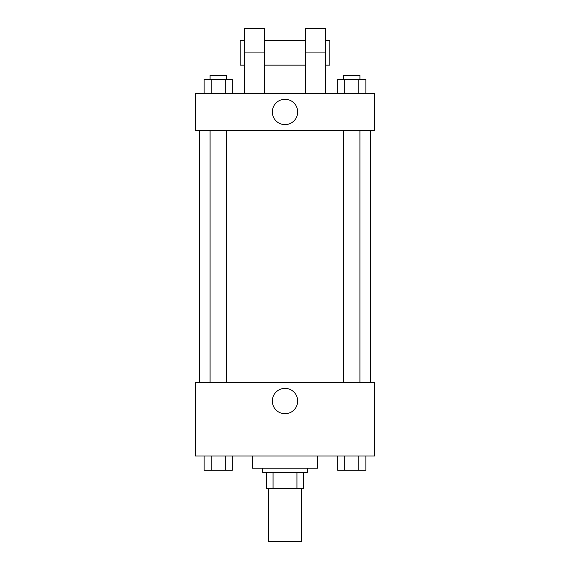 <?xml version="1.0" encoding="UTF-8"?>
<svg xmlns="http://www.w3.org/2000/svg" width="570" height="570" viewBox="0 0 570 570"><rect width="100%" height="100%" fill="white"/><g stroke="black" fill="none" stroke-linecap="round" stroke-linejoin="round"><path stroke-width="0.85" d="M268.712 488.568L268.712 541.5L301.288 541.5L301.288 488.568M296.949 472.288L296.949 488.568L266.682 488.568L266.682 472.288M296.949 488.568L303.318 488.568L303.318 472.288L303.318 488.568M307.394 468.212L307.394 472.288L262.606 472.288L262.606 468.212M273.051 472.288L273.051 488.568M252.432 456L252.432 468.212L317.568 468.212L317.568 456M374.568 456L195.432 456L195.432 382.712L374.568 382.712L374.568 456M297.675 401.038A12.675 12.675 0 0 1 278.659 412.017A12.675 12.675 0 0 1 278.659 390.058A12.675 12.675 0 0 1 297.675 401.038M370.5 130.288L370.5 382.712M343.632 382.712L343.632 130.288M226.368 130.288L226.368 382.712M374.568 130.288L195.432 130.288L195.432 93.644L374.568 93.644L374.568 130.288L195.432 130.288M365.876 456L365.876 470.25L337.668 470.25L337.668 456M358.822 456L358.822 470.25M344.722 456L344.722 470.25M359.912 470.25L343.632 470.25M232.332 456L232.332 470.25L204.124 470.25L204.124 456M225.278 456L225.278 470.25M211.178 456L211.178 470.25M226.368 470.25L210.088 470.25M365.876 93.644L365.876 79.394L337.668 79.394L337.668 93.644M358.822 79.394L358.822 93.644M344.722 79.394L344.722 93.644M343.632 79.394L343.632 75.318L359.912 75.318L359.912 79.394M232.332 93.644L232.332 79.394L204.124 79.394L204.124 93.644M225.278 79.394L225.278 93.644M211.178 79.394L211.178 93.644M210.088 79.394L210.088 75.318L226.368 75.318L226.368 79.394M272.325 111.962A12.675 12.675 0 0 1 291.341 100.983A12.675 12.675 0 0 1 291.341 122.942A12.675 12.675 0 0 1 272.325 111.962M305.356 93.644L305.356 52.932L325.712 52.932L325.712 28.5L305.356 28.5L305.356 52.932M305.356 40.712L264.644 40.712M244.288 93.644L244.288 52.932L264.644 52.932L264.644 93.644M264.644 52.932L264.644 28.5L244.288 28.5L244.288 52.932M325.712 93.644L325.712 52.932M325.712 65.144L329.788 65.144L329.788 40.712L325.712 40.712M244.288 40.712L240.212 40.712L240.212 65.144L244.288 65.144M199.5 130.288L199.5 382.712M359.912 382.712L359.912 130.288M210.088 130.288L210.088 382.712M305.356 65.144L264.644 65.144"/></g></svg>
